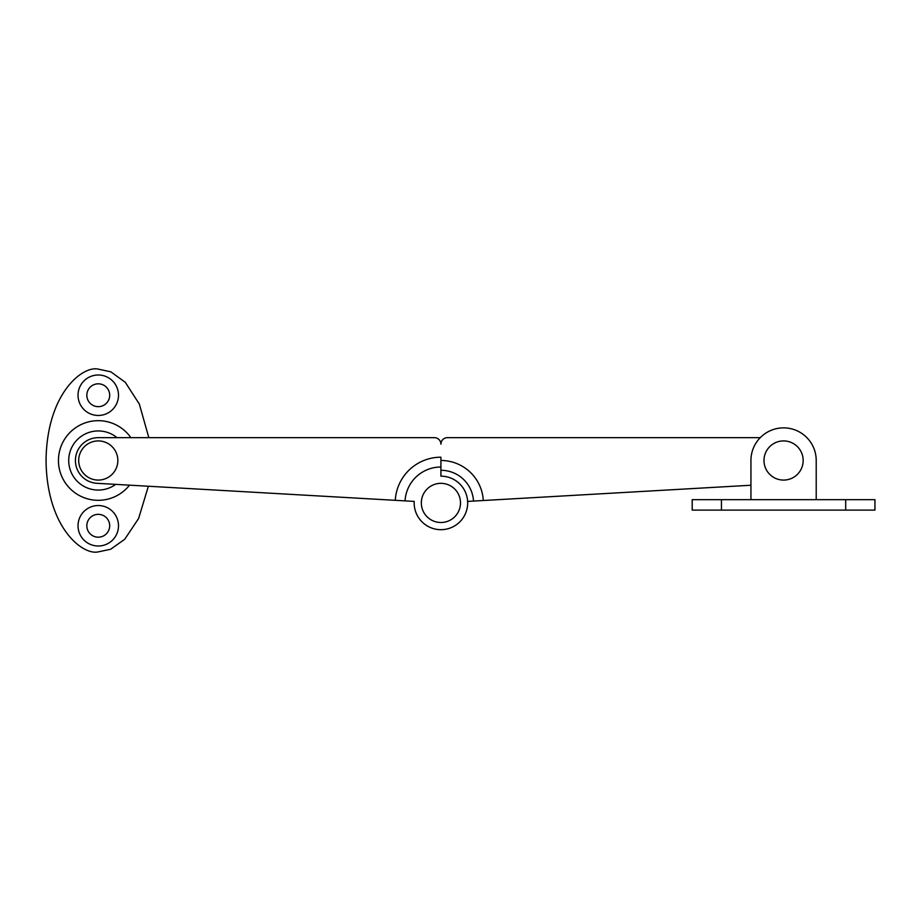 <?xml version="1.0" encoding="UTF-8"?>
<svg xmlns="http://www.w3.org/2000/svg" width="921" height="921" viewBox="0 0 921 921"><rect width="100%" height="100%" fill="white"/><g stroke="black" fill="none" stroke-linecap="round" stroke-linejoin="round"><path stroke-width="1.38" d="M395.27 500.322L414.208 501.404A26.755 26.755 0 0 0 439.904 529.667A26.755 26.755 0 0 0 467.672 503.43A26.755 26.755 0 0 0 440.917 476.169L440.917 457.196A45.728 45.728 0 0 0 395.27 500.322L96.958 483.306A22.841 22.841 0 0 1 75.43 459.844A22.841 22.841 0 0 1 98.259 437.659L434.39 437.659A6.528 6.528 0 0 1 440.917 444.187A6.528 6.528 0 0 1 447.445 437.659L760.274 437.659M750.937 485.24L473.498 501.07A32.638 32.638 0 0 0 440.917 470.286L440.917 460.488A42.435 42.435 0 0 1 483.295 500.506M440.917 476.169L440.917 470.286M473.498 501.07L467.638 501.404A26.755 26.755 0 0 1 440.917 529.679A26.755 26.755 0 0 1 414.208 501.404M421.945 498.077A19.583 19.583 0 0 0 436.082 521.896A19.583 19.583 0 0 0 459.89 507.77A19.583 19.583 0 0 0 445.764 483.951A19.583 19.583 0 0 0 421.945 498.077M117.842 460.5A19.583 19.583 0 0 0 98.259 440.917A19.583 19.583 0 0 0 78.688 460.5A19.583 19.583 0 0 0 98.259 480.083A19.583 19.583 0 0 0 117.842 460.5M803.158 460.339A19.583 19.583 0 0 0 783.414 440.917A19.583 19.583 0 0 0 763.993 460.661A19.583 19.583 0 0 0 783.736 480.083A19.583 19.583 0 0 0 803.158 460.339M816.213 499.666L816.213 460.5A32.638 32.638 0 0 0 783.575 427.862A32.638 32.638 0 0 0 750.937 460.5L750.937 499.666M721.454 510.107L845.697 510.107L845.697 499.666L721.454 499.666L721.454 510.107L692.201 510.107L692.201 499.666L721.454 499.666M845.697 499.666L874.95 499.666L874.95 510.107L845.697 510.107M78.032 395.236A20.227 20.227 0 0 0 98.259 415.463A20.227 20.227 0 0 0 118.498 395.236A20.227 20.227 0 0 0 98.259 374.997A20.227 20.227 0 0 0 78.032 395.236M86.839 395.236A11.42 11.42 0 0 0 98.259 406.656A11.42 11.42 0 0 0 109.691 395.236A11.42 11.42 0 0 0 98.259 383.815A11.42 11.42 0 0 0 86.839 395.236M118.498 525.764A20.227 20.227 0 0 0 98.259 505.537A20.227 20.227 0 0 0 78.032 525.764A20.227 20.227 0 0 0 98.259 546.003A20.227 20.227 0 0 0 118.498 525.764M130.874 437.659A39.81 39.81 0 0 0 58.449 460.5A39.81 39.81 0 0 0 129.516 485.16M148.822 437.659L139.359 404.123L125.314 382.342L110.865 371.831L98.259 369.125C82.994 365.453 46.764 392.864 46.05 460.5C46.764 528.136 82.994 555.547 98.259 551.875L110.601 549.284L124.738 539.257L138.622 518.465L148.362 486.242M86.839 525.764A11.42 11.42 0 0 0 98.259 537.185A11.42 11.42 0 0 0 109.691 525.764A11.42 11.42 0 0 0 98.259 514.344A11.42 11.42 0 0 0 86.839 525.764M405.056 500.874A35.919 35.919 0 0 1 440.917 467.005M117.013 437.659A29.553 29.553 0 0 0 68.707 460.5A29.553 29.553 0 0 0 115.689 484.377"/></g></svg>

